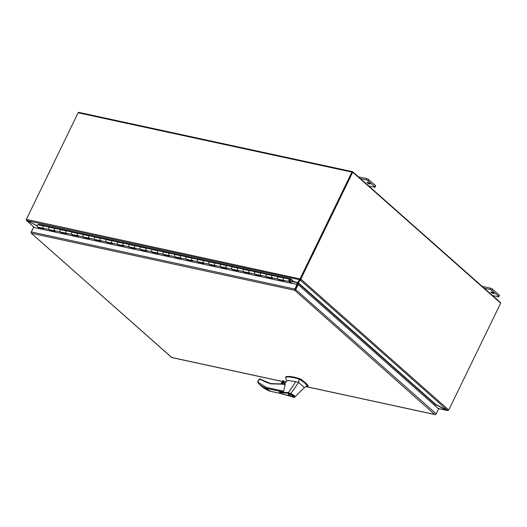 <?xml version="1.0" encoding="UTF-8"?>
<svg xmlns="http://www.w3.org/2000/svg" width="527" height="527" viewBox="0 0 527 527"><rect width="100%" height="100%" fill="white"/><g stroke="black" fill="none" stroke-linecap="round" stroke-linejoin="round"><path stroke-width="0.79" d="M306.556 386.686L434.729 414.459L294.771 290.311A1.113 0.731 -77.8 0 1 294.817 289.053L297.03 284.494L297.426 284.837L294.975 289.837M436.033 414.13A1.113 0.731 -77.8 0 1 435.236 414.644L434.729 414.459L435.23 414.637A1.113 0.784 -48.5 0 0 436.211 413.847L295.752 289.514A1.113 0.784 131.5 0 1 294.771 290.311L31.271 233.211A1.113 0.784 131.5 0 1 31.251 233.197A1.113 0.784 131.5 0 1 31.165 232.183L33.57 227.242L34.354 227.572M294.771 290.311L295.212 289.395L294.771 290.311M295.752 289.514L298.157 284.573L297.61 284.455L295.212 289.395M282.182 381.476L171.73 357.543A1.113 0.731 102.2 0 0 171.736 357.543L171.73 357.543A1.113 0.784 -48.5 0 1 171.71 357.523L31.251 233.197L171.776 357.484L282.208 381.41M435.236 414.644A1.113 0.731 -77.8 0 1 435.23 414.637L306.404 386.726M294.817 289.053L31.317 231.952A1.113 0.731 102.2 0 0 31.271 233.211M31.317 231.952L33.53 227.394L297.03 284.494L297.715 283.085A0.843 0.553 -77.8 0 0 297.801 282.861L293.73 282.017M436.211 413.847L438.616 408.899L298.157 284.573M291.767 283.348A0.692 0.455 102.2 0 0 291.609 283.052L289.376 281.075A0.731 0.481 -77.8 0 1 289.837 279.725A0.731 0.481 -77.8 0 1 289.883 281.043L289.784 281.016M49.696 229.667L49.545 229.976L48.912 229.416A1.199 0.79 -77.8 0 1 48.78 227.816A1.199 0.79 -77.8 0 1 49.67 227.209M49.498 227.177L43.945 225.971A1.199 0.79 102.2 0 0 43.056 226.577A1.199 0.79 102.2 0 0 43.188 228.178L43.82 228.738L38.102 227.499L39.426 228.672M61.139 232.143L60.987 232.46L60.348 231.9A1.199 0.79 -77.8 0 1 60.223 230.299A1.199 0.79 -77.8 0 1 61.106 229.686M60.941 229.653L55.388 228.448A1.199 0.79 102.2 0 0 54.498 229.054A1.199 0.79 102.2 0 0 54.63 230.655L55.263 231.221L49.545 229.976M72.581 234.62L72.43 234.937L71.791 234.377A1.199 0.79 -77.8 0 1 71.665 232.776A1.199 0.79 -77.8 0 1 72.548 232.17M72.383 232.13L66.83 230.931A1.199 0.79 102.2 0 0 65.941 231.537A1.199 0.79 102.2 0 0 66.073 233.138L66.705 233.698L60.987 232.46M84.024 237.104L83.865 237.413L83.233 236.854A1.199 0.79 -77.8 0 1 83.101 235.253A1.199 0.79 -77.8 0 1 83.991 234.647M83.819 234.614L78.273 233.408A1.199 0.79 102.2 0 0 77.383 234.014A1.199 0.79 102.2 0 0 77.515 235.615L78.148 236.175L72.43 234.937M95.459 239.581L95.308 239.897L94.676 239.337A1.199 0.79 -77.8 0 1 94.544 237.736A1.199 0.79 -77.8 0 1 95.433 237.124M95.262 237.091L89.715 235.885A1.199 0.79 102.2 0 0 88.826 236.491A1.199 0.79 102.2 0 0 88.951 238.092L89.59 238.659L83.865 237.413M106.902 242.058L106.75 242.374L106.118 241.814A1.199 0.79 -77.8 0 1 105.986 240.213A1.199 0.79 -77.8 0 1 106.876 239.607M106.704 239.568L101.151 238.369A1.199 0.79 102.2 0 0 100.268 238.975A1.199 0.79 102.2 0 0 100.393 240.575L101.032 241.135L95.308 239.897M118.344 244.541L118.193 244.851L117.561 244.291A1.199 0.79 -77.8 0 1 117.429 242.69A1.199 0.79 -77.8 0 1 118.318 242.084M118.147 242.051L112.594 240.846A1.199 0.79 102.2 0 0 111.704 241.452A1.199 0.79 102.2 0 0 111.836 243.052L112.468 243.612L106.75 242.374M129.787 247.018L129.635 247.334L128.996 246.774A1.199 0.79 -77.8 0 1 128.871 245.174A1.199 0.79 -77.8 0 1 129.754 244.561M129.589 244.528L124.036 243.322A1.199 0.79 102.2 0 0 123.147 243.929A1.199 0.79 102.2 0 0 123.278 245.529L123.911 246.096L118.193 244.851M141.229 249.495L141.078 249.811L140.439 249.251A1.199 0.79 -77.8 0 1 140.314 247.65A1.199 0.79 -77.8 0 1 141.196 247.044M141.032 247.005L135.479 245.806A1.199 0.79 102.2 0 0 134.589 246.412A1.199 0.79 102.2 0 0 134.721 248.013L135.353 248.573L129.635 247.334M152.672 251.978L152.514 252.288L151.881 251.728A1.199 0.79 -77.8 0 1 151.75 250.127A1.199 0.79 -77.8 0 1 152.639 249.521M152.468 249.488L146.921 248.283A1.199 0.79 102.2 0 0 146.032 248.889A1.199 0.79 102.2 0 0 146.163 250.49L146.796 251.05L141.078 249.811M164.108 254.455L163.956 254.772L163.324 254.212A1.199 0.79 -77.8 0 1 163.192 252.611A1.199 0.79 -77.8 0 1 164.081 251.998M163.91 251.965L158.363 250.76A1.199 0.79 102.2 0 0 157.474 251.372A1.199 0.79 102.2 0 0 157.606 252.967L158.238 253.533L152.514 252.288M175.55 256.932L175.399 257.248L174.766 256.689A1.199 0.79 -77.8 0 1 174.635 255.088A1.199 0.79 -77.8 0 1 175.524 254.482M175.353 254.442L169.799 253.243A1.199 0.79 102.2 0 0 168.917 253.849A1.199 0.79 102.2 0 0 169.042 255.45L169.681 256.01L163.956 254.772M186.993 259.416L186.841 259.732L186.209 259.165A1.199 0.79 -77.8 0 1 186.077 257.565A1.199 0.79 -77.8 0 1 186.966 256.959M186.795 256.926L181.242 255.72A1.199 0.79 102.2 0 0 180.353 256.326A1.199 0.79 102.2 0 0 180.484 257.927L181.117 258.487L175.399 257.248M198.435 261.893L198.284 262.209L197.645 261.649A1.199 0.79 -77.8 0 1 197.52 260.048A1.199 0.79 -77.8 0 1 198.402 259.442M198.238 259.403L192.684 258.197A1.199 0.79 102.2 0 0 191.795 258.81A1.199 0.79 102.2 0 0 191.927 260.404L192.559 260.97L186.841 259.732M209.878 264.37L209.726 264.686L209.087 264.126A1.199 0.79 -77.8 0 1 208.962 262.525A1.199 0.79 -77.8 0 1 209.845 261.919M209.68 261.879L204.127 260.681A1.199 0.79 102.2 0 0 203.238 261.287A1.199 0.79 102.2 0 0 203.369 262.887L204.002 263.447L198.284 262.209M221.32 266.853L221.162 267.169L220.53 266.603A1.199 0.79 -77.8 0 1 220.398 265.002A1.199 0.79 -77.8 0 1 221.287 264.396M221.116 264.363L215.569 263.157A1.199 0.79 102.2 0 0 214.68 263.763A1.199 0.79 102.2 0 0 214.812 265.364L215.444 265.924L209.726 264.686M232.756 269.33L232.605 269.646L231.972 269.086A1.199 0.79 -77.8 0 1 231.84 267.485A1.199 0.79 -77.8 0 1 232.73 266.879M232.559 266.84L227.012 265.634A1.199 0.79 102.2 0 0 226.123 266.247A1.199 0.79 102.2 0 0 226.254 267.841L226.887 268.408L221.162 267.169M244.199 271.807L244.047 272.123L243.415 271.563A1.199 0.79 -77.8 0 1 243.283 269.962A1.199 0.79 -77.8 0 1 244.172 269.356M244.001 269.317L238.448 268.118A1.199 0.79 102.2 0 0 237.565 268.724A1.199 0.79 102.2 0 0 237.69 270.325L238.329 270.885L232.605 269.646M255.641 274.29L255.49 274.607L254.857 274.04A1.199 0.79 -77.8 0 1 254.725 272.439A1.199 0.79 -77.8 0 1 255.615 271.833M255.443 271.8L249.89 270.595A1.199 0.79 102.2 0 0 249.001 271.201A1.199 0.79 102.2 0 0 249.133 272.802L249.765 273.361L244.047 272.123M267.084 276.767L266.932 277.083L266.293 276.523A1.199 0.79 -77.8 0 1 266.168 274.923A1.199 0.79 -77.8 0 1 267.051 274.317M266.886 274.277L261.333 273.072A1.199 0.79 102.2 0 0 260.443 273.684A1.199 0.79 102.2 0 0 260.575 275.278L261.208 275.845L255.49 274.607M278.526 279.244L278.375 279.56L277.736 279A1.199 0.79 -77.8 0 1 277.61 277.4A1.199 0.79 -77.8 0 1 278.493 276.794M278.328 276.754L272.775 275.555A1.199 0.79 102.2 0 0 271.886 276.161A1.199 0.79 102.2 0 0 272.018 277.762L272.65 278.322L266.932 277.083M289.883 281.043L290.008 281.425A1.199 0.79 102.2 0 0 290.318 281.003A1.199 0.79 102.2 0 0 289.936 279.27A1.199 0.79 102.2 0 0 289.046 279.877A1.199 0.79 102.2 0 0 289.178 281.477L291.141 283.216M289.936 279.27L284.218 278.032A1.199 0.79 102.2 0 0 283.328 278.638A1.199 0.79 102.2 0 0 283.46 280.239L284.093 280.799L278.375 279.56M258.526 380.342L257.729 382.042L266.537 387.47L283.572 391.159L285.232 384.723L284.811 384.354L285.232 384.723L282.801 384.196L270.384 383.847L260.476 379.585L260.595 379.19M282.801 384.196L284.975 384.361M284.04 384.157A1.456 1.028 131.5 0 1 284.336 383.616A1.574 1.113 131.5 0 1 284.501 383.425A1.456 1.028 131.5 0 1 285.364 382.938M307.616 386.396L305.008 383.136L299.56 379.262A28.945 7.549 -154.1 0 0 299.165 379.137C294.132 377.523 288.941 376.634 286.299 377.042L285.627 377.543L286.589 380.975M307.972 385.85L308.058 385.678A20.105 5.244 -154.1 0 0 305.271 382.595A20.105 5.244 -154.1 0 0 300.64 379.111L299.823 378.722A28.945 7.549 -154.1 0 0 286.556 376.502A5.837 1.522 -154.1 0 0 285.93 376.831L285.627 377.543M285.575 382.582A1.574 1.113 -48.5 0 0 284.962 382.049A1.574 1.113 -48.5 0 0 283.598 382.549A1.574 1.113 -48.5 0 0 282.966 383.959M285.529 382.661A1.456 1.028 -48.5 0 0 285.331 382.378A1.456 1.028 -48.5 0 0 284.975 382.207A1.456 1.028 -48.5 0 0 283.717 382.661A1.456 1.028 -48.5 0 0 283.124 383.959L284.811 384.354M288.605 394.776A2.721 0.711 25.9 0 1 288.164 394.018A2.721 0.711 25.9 0 1 290.002 394.176A2.721 0.711 25.9 0 1 292.61 395.645A2.721 0.711 25.9 0 1 293.058 396.396A2.721 0.711 25.9 0 1 291.22 396.238A2.721 0.711 25.9 0 1 288.605 394.776M292.327 395.579A2.332 0.606 25.9 0 1 292.709 396.225A2.332 0.606 25.9 0 1 291.135 396.093A2.332 0.606 25.9 0 1 288.895 394.835A2.332 0.606 25.9 0 1 288.513 394.189A2.332 0.606 25.9 0 1 290.087 394.328A2.332 0.606 25.9 0 1 292.327 395.579M294.369 397.378L280.634 393.346C279.435 392.444 279.106 391.95 279.633 391.864L288.388 392.641L295.818 381.653L288.058 380.514L286.622 381.087M283.572 391.159L279.659 391.838M293.401 397.075L283.342 394.348C281.543 393.873 280.364 393.28 279.804 392.556L288.467 393.241L288.388 392.641M307.393 385.632L304.402 387.602L294.389 397.371M295.818 381.653L298.565 382.437L299.165 379.137M288.381 392.655L290.812 393.583L298.565 382.437L304.402 387.602M282.735 383.985L283.895 381.601L285.891 382.035M266.537 387.47L266.583 388.399L269.692 391.126L261.814 386.528M281.023 393.537L269.593 391.067L270.292 390.79L269.593 391.067A57.562 40.632 131.5 0 1 261.893 386.601L258.882 383.933A57.562 40.632 -48.5 0 0 266.583 388.399L281.866 391.713M290.667 393.992L290.812 393.583C294.356 395.355 295.621 396.574 294.613 397.239L294.106 397.318C295.015 396.732 293.868 395.619 290.667 393.992L288.467 393.241M292.992 397.226L294.106 397.318M259.58 378.966L257.749 382.035L258.783 383.854L261.853 386.568M270.621 383.616A49.92 35.237 131.5 0 1 261.01 379.44A0.468 0.329 125 0 0 260.476 379.585L259.04 379.295M284.066 381.482L285.97 381.897L283.895 381.601M280.944 384.183L282.538 380.902A0.975 0.685 131.5 0 1 283.045 380.711L284.093 381.489M352.392 172.23L300.798 278.197A1.943 1.278 102.2 0 0 300.535 279.106L300.943 279.191A1.943 1.278 -77.8 0 1 301.207 278.289L352.715 172.217L352.299 172.125L300.798 278.197L300.502 277.933L351.884 172.105A0.843 0.553 -77.8 0 1 352.688 171.769L500.327 302.458A0.843 0.553 -77.8 0 1 500.538 303.065M434.854 405.573L435.394 404.472L435.981 404.611L447.351 410.243L448.635 409.927A1.943 1.278 -77.8 0 0 449.142 409.235L500.65 303.163L352.715 172.217M448.635 409.927L300.943 279.191L300.535 279.903L300.535 279.106M300.489 279.62L298.084 283.006A0.843 0.593 131.5 0 0 297.959 283.203L297.248 284.679M300.535 279.903L298.631 282.34M300.522 279.58L300.285 280.068L447.351 410.243M435.355 404.545L298.374 283.295L298.394 282.821L298.414 283.223L298.084 283.006M298.374 283.295L297.788 284.494M26.653 218.797L78.148 112.725M26.613 218.791A1.943 1.278 102.2 0 0 26.35 219.693L26.488 219.726M27.015 220.655L26.515 220.523L26.35 219.693M37.173 225.912L26.706 220.358M38.036 228.369L38.352 227.717M289.04 280.983L289.573 281.458L290.331 279.903L289.791 279.429L289.04 280.983M43.3 228.277L37.72 227.071A1.199 0.79 -77.8 0 1 37.47 226.939A1.199 0.79 -77.8 0 1 37.193 225.78A1.199 0.79 -77.8 0 1 37.878 224.765L38.82 224.377A0.692 0.455 -77.8 0 1 39.163 224.43M43.438 228.31A1.199 0.79 -77.8 0 1 43.188 228.178A1.199 0.79 -77.8 0 1 42.911 227.018A1.199 0.79 -77.8 0 1 43.603 226.011L44.406 225.668L50.124 226.913L49.321 227.249A1.199 0.79 102.2 0 0 48.636 228.257A1.199 0.79 102.2 0 0 48.912 229.416A1.199 0.79 102.2 0 0 49.163 229.548L54.742 230.76M272.268 277.894A1.199 0.79 -77.8 0 1 272.018 277.762A1.199 0.79 -77.8 0 1 271.741 276.603A1.199 0.79 -77.8 0 1 272.426 275.588L273.236 275.252L278.954 276.491L278.151 276.833A1.199 0.79 102.2 0 0 277.465 277.841A1.199 0.79 102.2 0 0 277.736 279A1.199 0.79 102.2 0 0 277.986 279.132L283.572 280.338M283.71 280.371A1.199 0.79 -77.8 0 1 283.46 280.239A1.199 0.79 -77.8 0 1 283.183 279.079A1.199 0.79 -77.8 0 1 283.869 278.072L284.679 277.736L290.529 278.915A0.692 0.455 102.2 0 1 290.871 278.967L293.908 281.655L293.71 282.064L290.14 281.286M260.825 275.41A1.199 0.79 -77.8 0 1 260.575 275.278A1.199 0.79 -77.8 0 1 260.298 274.119A1.199 0.79 -77.8 0 1 260.99 273.111L261.794 272.775L267.512 274.014L266.708 274.35A1.199 0.79 102.2 0 0 266.023 275.364A1.199 0.79 102.2 0 0 266.293 276.523A1.199 0.79 102.2 0 0 266.55 276.649L272.13 277.861M249.383 272.933A1.199 0.79 -77.8 0 1 249.133 272.802A1.199 0.79 -77.8 0 1 248.856 271.642A1.199 0.79 -77.8 0 1 249.548 270.634L250.351 270.292L256.069 271.537L255.266 271.873A1.199 0.79 102.2 0 0 254.581 272.881A1.199 0.79 102.2 0 0 254.857 274.04A1.199 0.79 102.2 0 0 255.108 274.172L260.687 275.384M237.94 270.456A1.199 0.79 -77.8 0 1 237.69 270.325A1.199 0.79 -77.8 0 1 237.42 269.165A1.199 0.79 -77.8 0 1 238.105 268.151L238.909 267.815L244.633 269.053L243.823 269.396A1.199 0.79 102.2 0 0 243.138 270.404A1.199 0.79 102.2 0 0 243.415 271.563A1.199 0.79 102.2 0 0 243.665 271.695L249.245 272.9M226.505 267.973A1.199 0.79 -77.8 0 1 226.254 267.841A1.199 0.79 -77.8 0 1 225.978 266.682A1.199 0.79 -77.8 0 1 226.663 265.674L227.466 265.338L233.191 266.576L232.387 266.912A1.199 0.79 102.2 0 0 231.696 267.927A1.199 0.79 102.2 0 0 231.972 269.086A1.199 0.79 102.2 0 0 232.223 269.211L237.809 270.423M215.062 265.496A1.199 0.79 -77.8 0 1 214.812 265.364A1.199 0.79 -77.8 0 1 214.535 264.205A1.199 0.79 -77.8 0 1 215.22 263.197L216.03 262.854L221.748 264.099L220.945 264.435A1.199 0.79 102.2 0 0 220.253 265.443A1.199 0.79 102.2 0 0 220.53 266.603A1.199 0.79 102.2 0 0 220.78 266.734L226.366 267.947M203.62 263.019A1.199 0.79 -77.8 0 1 203.369 262.887A1.199 0.79 -77.8 0 1 203.093 261.728A1.199 0.79 -77.8 0 1 203.778 260.713L204.588 260.378L210.306 261.616L209.502 261.959A1.199 0.79 102.2 0 0 208.817 262.966A1.199 0.79 102.2 0 0 209.087 264.126A1.199 0.79 102.2 0 0 209.338 264.258L214.924 265.463M192.177 260.536A1.199 0.79 -77.8 0 1 191.927 260.404A1.199 0.79 -77.8 0 1 191.65 259.244A1.199 0.79 -77.8 0 1 192.342 258.237L193.145 257.901L198.863 259.139L198.06 259.475A1.199 0.79 102.2 0 0 197.375 260.49A1.199 0.79 102.2 0 0 197.645 261.649A1.199 0.79 102.2 0 0 197.902 261.774L203.481 262.986M180.735 258.059A1.199 0.79 -77.8 0 1 180.484 257.927A1.199 0.79 -77.8 0 1 180.208 256.768A1.199 0.79 -77.8 0 1 180.899 255.76L181.703 255.417L187.421 256.662L186.617 256.998A1.199 0.79 102.2 0 0 185.932 258.006A1.199 0.79 102.2 0 0 186.209 259.165A1.199 0.79 102.2 0 0 186.459 259.297L192.039 260.509M169.292 255.582A1.199 0.79 -77.8 0 1 169.042 255.45A1.199 0.79 -77.8 0 1 168.772 254.291A1.199 0.79 -77.8 0 1 169.457 253.276L170.261 252.94L175.985 254.179L175.175 254.521A1.199 0.79 102.2 0 0 174.49 255.529A1.199 0.79 102.2 0 0 174.766 256.689A1.199 0.79 102.2 0 0 175.017 256.82L180.596 258.026M157.856 253.098A1.199 0.79 -77.8 0 1 157.606 252.967A1.199 0.79 -77.8 0 1 157.329 251.807A1.199 0.79 -77.8 0 1 158.014 250.799L158.818 250.463L164.543 251.702L163.739 252.038A1.199 0.79 102.2 0 0 163.047 253.052A1.199 0.79 102.2 0 0 163.324 254.212A1.199 0.79 102.2 0 0 163.574 254.337L169.16 255.549M146.414 250.621A1.199 0.79 -77.8 0 1 146.163 250.49A1.199 0.79 -77.8 0 1 145.887 249.33A1.199 0.79 -77.8 0 1 146.572 248.322L147.382 247.98L153.1 249.225L152.296 249.561A1.199 0.79 102.2 0 0 151.605 250.569A1.199 0.79 102.2 0 0 151.881 251.728A1.199 0.79 102.2 0 0 152.132 251.86L157.718 253.072M134.971 248.145A1.199 0.79 -77.8 0 1 134.721 248.013A1.199 0.79 -77.8 0 1 134.444 246.853A1.199 0.79 -77.8 0 1 135.129 245.839L135.94 245.503L141.658 246.741L140.854 247.077A1.199 0.79 102.2 0 0 140.169 248.092A1.199 0.79 102.2 0 0 140.439 249.251A1.199 0.79 102.2 0 0 140.689 249.383L146.275 250.588M123.529 245.661A1.199 0.79 -77.8 0 1 123.278 245.529A1.199 0.79 -77.8 0 1 123.002 244.37A1.199 0.79 -77.8 0 1 123.693 243.362L124.497 243.026L130.215 244.264L129.411 244.6A1.199 0.79 102.2 0 0 128.726 245.608A1.199 0.79 102.2 0 0 128.996 246.774A1.199 0.79 102.2 0 0 129.253 246.899L134.833 248.112M112.086 243.184A1.199 0.79 -77.8 0 1 111.836 243.052A1.199 0.79 -77.8 0 1 111.559 241.893A1.199 0.79 -77.8 0 1 112.251 240.885L113.055 240.543L118.773 241.788L117.969 242.124A1.199 0.79 102.2 0 0 117.284 243.131A1.199 0.79 102.2 0 0 117.561 244.291A1.199 0.79 102.2 0 0 117.811 244.423L123.39 245.635M100.644 240.701A1.199 0.79 -77.8 0 1 100.393 240.575A1.199 0.79 -77.8 0 1 100.123 239.416A1.199 0.79 -77.8 0 1 100.809 238.402L101.612 238.066L107.337 239.304L106.526 239.64A1.199 0.79 102.2 0 0 105.841 240.655A1.199 0.79 102.2 0 0 106.118 241.814A1.199 0.79 102.2 0 0 106.368 241.946L111.948 243.151M89.208 238.224A1.199 0.79 -77.8 0 1 88.951 238.092A1.199 0.79 -77.8 0 1 88.681 236.933A1.199 0.79 -77.8 0 1 89.366 235.925L90.17 235.589L95.894 236.827L95.091 237.163A1.199 0.79 102.2 0 0 94.399 238.171A1.199 0.79 102.2 0 0 94.676 239.337A1.199 0.79 102.2 0 0 94.926 239.462L100.512 240.674M77.765 235.747A1.199 0.79 -77.8 0 1 77.515 235.615A1.199 0.79 -77.8 0 1 77.238 234.456A1.199 0.79 -77.8 0 1 77.924 233.448L78.727 233.105L84.452 234.35L83.648 234.686A1.199 0.79 102.2 0 0 82.956 235.694A1.199 0.79 102.2 0 0 83.233 236.854A1.199 0.79 102.2 0 0 83.483 236.985L89.07 238.197M66.323 233.263A1.199 0.79 -77.8 0 1 66.073 233.138A1.199 0.79 -77.8 0 1 65.796 231.979A1.199 0.79 -77.8 0 1 66.481 230.964L67.291 230.628L73.009 231.867L72.206 232.203A1.199 0.79 102.2 0 0 71.52 233.217A1.199 0.79 102.2 0 0 71.791 234.377A1.199 0.79 102.2 0 0 72.041 234.508L77.627 235.714M54.88 230.786A1.199 0.79 -77.8 0 1 54.63 230.655A1.199 0.79 -77.8 0 1 54.353 229.495A1.199 0.79 -77.8 0 1 55.045 228.487L55.849 228.151L61.567 229.39L60.763 229.726A1.199 0.79 102.2 0 0 60.078 230.734A1.199 0.79 102.2 0 0 60.348 231.9A1.199 0.79 102.2 0 0 60.605 232.025L66.185 233.237M290.397 278.974L293.71 282.064M44.439 226.076L44.406 225.668M284.712 278.137L284.679 277.736M273.269 275.661L273.236 275.252M261.827 273.184L261.794 272.775M250.384 270.7L250.351 270.292M238.942 268.223L238.909 267.815M227.499 265.746L227.466 265.338M216.063 263.263L216.03 262.854M204.621 260.786L204.588 260.378M193.178 258.309L193.145 257.901M181.736 255.826L181.703 255.417M170.293 253.349L170.261 252.94M158.851 250.872L158.818 250.463M147.415 248.388L147.382 247.98M135.973 245.911L135.94 245.503M124.53 243.434L124.497 243.026M113.088 240.951L113.055 240.543M101.645 238.474L101.612 238.066M90.203 235.991L90.17 235.589M78.767 233.514L78.727 233.105M67.324 231.037L67.291 230.628M55.882 228.553L55.849 228.151M369.506 183.995A1.7 0.441 25.9 0 1 367.82 183.264A1.7 0.441 25.9 0 1 367.075 182.454A1.7 0.441 25.9 0 1 367.701 182.401A1.7 0.441 25.9 0 1 369.394 183.126A1.7 0.441 25.9 0 1 370.138 183.943A1.7 0.441 25.9 0 1 369.506 183.995M493.285 293.559A1.7 0.441 25.9 0 1 491.592 292.828A1.7 0.441 25.9 0 1 490.848 292.017A1.7 0.441 25.9 0 1 491.48 291.958A1.7 0.441 25.9 0 1 493.167 292.689A1.7 0.441 25.9 0 1 493.911 293.499A1.7 0.441 25.9 0 1 493.285 293.559M78.918 112.449A0.843 0.553 102.2 0 0 78.115 112.785L26.732 218.613A1.943 1.37 -48.5 0 0 26.515 219.449L27.035 220.668L37.2 225.734M448.424 410.125L448.47 410.171A1.943 1.37 -48.5 0 0 448.918 409.611M293.895 281.688L297.814 282.538L299.942 278.697A1.943 1.37 -48.5 0 0 300.502 277.933M26.515 219.449L300.238 278.961A1.943 1.37 -48.5 0 0 300.798 278.197L301.207 278.289M448.47 410.171L447.726 410.553L447.324 410.237M447.739 410.322L438.082 408.425M435.533 404.677L447.239 410.414M27.035 220.668L299.599 279.725L299.758 279.415M297.814 282.538L297.445 282.749L297.814 282.538M298.051 282.05L297.801 282.861M296.648 284.409L297.419 282.821M38.379 227.743L38.069 228.382M492.521 295.548L498.292 296.8A1.456 0.382 25.9 0 0 498.832 296.754L499.444 295.489A1.456 0.382 -154.1 0 0 499.207 295.08L492.501 289.145A1.456 0.382 -154.1 0 0 490.657 288.229L482.179 286.392M499.207 295.08L498.595 296.345A1.456 0.382 25.9 0 1 498.832 296.754M498.595 296.345L491.889 290.41L492.501 289.145M490.657 288.229L490.044 289.494A1.456 0.382 25.9 0 1 491.889 290.41M490.044 289.494L484.267 288.243M368.742 185.985L374.519 187.237A1.456 0.382 25.9 0 0 375.059 187.19L375.672 185.926A1.456 0.382 -154.1 0 0 375.435 185.524L368.729 179.588A1.456 0.382 -154.1 0 0 366.884 178.673L358.406 176.835M375.435 185.524L374.822 186.782A1.456 0.382 25.9 0 1 375.059 187.19M374.822 186.782L368.116 180.853L368.729 179.588M366.884 178.673L366.272 179.931A1.456 0.382 25.9 0 1 368.116 180.853M366.272 179.931L360.494 178.679M48.912 229.416L43.188 228.178M60.348 231.9L54.63 230.655M71.791 234.377L66.073 233.138M83.233 236.854L77.515 235.615M94.676 239.337L88.951 238.092M106.118 241.814L100.393 240.575M117.561 244.291L111.836 243.052M128.996 246.774L123.278 245.529M140.439 249.251L134.721 248.013M151.881 251.728L146.163 250.49M163.324 254.212L157.606 252.967M174.766 256.689L169.042 255.45M186.209 259.165L180.484 257.927M197.645 261.649L191.927 260.404M209.087 264.126L203.369 262.887M220.53 266.603L214.812 265.364M231.972 269.086L226.254 267.841M243.415 271.563L237.69 270.325M254.857 274.04L249.133 272.802M266.293 276.523L260.575 275.278M277.736 279L272.018 277.762M289.178 281.477L283.46 280.239M270.832 383.663L270.384 383.847M300.64 379.111L300.377 379.651M307.794 386.219L308.058 385.678M286.299 377.042L286.556 376.502M299.56 379.262L299.823 378.722M281.761 384.104L283.355 380.837M283.045 380.711L281.378 384.143M282.228 381.522L280.931 384.19M298.394 282.821L435.981 404.611M34.598 227.624L26.923 220.833M37.878 224.765L43.603 226.011M278.151 276.833L283.869 278.072M266.708 274.35L272.426 275.588M255.266 271.873L260.99 273.111M243.823 269.396L249.548 270.634M232.387 266.912L238.105 268.151M220.945 264.435L226.663 265.674M209.502 261.959L215.22 263.197M198.06 259.475L203.778 260.713M186.617 256.998L192.342 258.237M175.175 254.521L180.899 255.76M163.739 252.038L169.457 253.276M152.296 249.561L158.014 250.799M140.854 247.077L146.572 248.322M129.411 244.6L135.129 245.839M117.969 242.124L123.693 243.362M106.526 239.64L112.251 240.885M95.091 237.163L100.809 238.402M83.648 234.686L89.366 235.925M72.206 232.203L77.924 233.448M60.763 229.726L66.481 230.964M49.321 227.249L55.045 228.487M38.82 224.377L290.529 278.915M78.115 112.785L351.884 172.105M257.907 381.186L259.442 378.893L270.733 383.61L283.144 383.959M286.616 380.777L284.396 384.572M307.742 386.383L305.001 387.108M269.745 391.139L281.24 393.629M307.821 386.337L308.078 385.797M280.858 384.196L282.334 381.159M288.671 393.86L288.513 394.189M34.486 227.605L26.633 220.655M39.018 224.357L290.726 278.895M352.51 171.683L78.74 112.356M447.535 410.526L438.161 408.497"/></g></svg>
